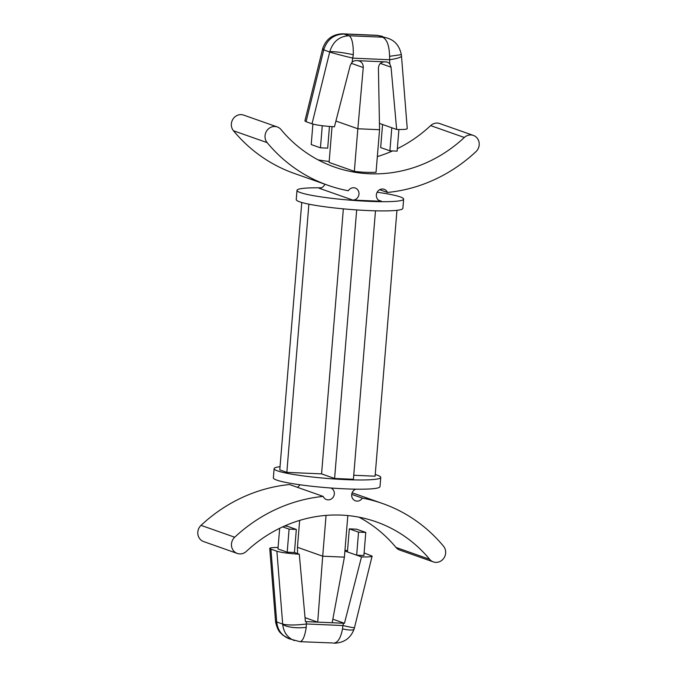 <?xml version="1.0" encoding="UTF-8"?>
<svg xmlns="http://www.w3.org/2000/svg" width="677" height="677" viewBox="0 0 677 677"><rect width="100%" height="100%" fill="white"/><g stroke="black" fill="none" stroke-linecap="round" stroke-linejoin="round"><path stroke-width="1.02" d="M343.298 33.867L349.137 35.754L382.556 37.193C386.99 39.325 389.326 45.697 389.58 56.301L401.334 54.642C399.532 46.053 395.013 40.578 387.769 38.225L377.055 35.322L382.581 36.397M322.523 49.311L304.895 120.904L306.055 121.699L323.741 49.886A18.609 0.728 -166.2 0 1 322.523 49.311L322.912 47.923A18.609 3.605 17.4 0 0 323.809 49.633C327.143 39.486 333.956 34.282 344.246 34.028L377.673 35.466L387.769 38.225M389.58 56.301L389.774 63.926A6.203 5.763 109.4 0 0 387.346 62.191A6.203 5.763 109.4 0 0 385.788 61.886L356.364 60.617A6.203 5.763 109.4 0 0 352.065 62.292L353.301 54.735C353.428 44.149 352.04 37.819 349.137 35.754C339.414 36.211 332.966 41.534 329.767 51.731A18.609 2.183 10.3 0 1 353.301 54.735M389.774 63.926L391.052 67.167L396.654 129.468C403.45 129.645 406.987 129.358 407.249 128.605L401.478 55.963A18.609 2.987 175.5 0 1 389.444 59.737L353.081 58.163A18.609 0.728 -166.2 0 1 329.716 51.994L323.741 49.886M306.055 121.699L312.029 123.806C316.531 125.135 324.004 126.125 334.438 126.785L350.246 65.407L352.065 62.292M312.901 124.077L311.217 144.565L320.449 147.823L322.269 125.719M329.462 126.447L327.685 148.136L320.449 147.823M332.035 126.641L329.09 162.429L354.342 171.34A139.115 129.172 -70.6 0 0 376.048 172.271L379.552 129.705L378.426 68.191C378.756 64.222 380.762 62.106 384.434 61.835M357.71 60.676L359.275 60.981C362.009 62.174 363.337 64.357 363.253 67.539L357.845 128.765L335.919 121.039M379.552 129.705L357.845 128.765L354.342 171.34M396.959 210.31L375.1 476.185L353.741 475.262M301.764 202.482L279.779 469.88L286.836 472.368L308.89 204.166M343.349 208.855L321.567 473.875L286.836 472.368M356.677 209.929L334.599 478.47L321.567 473.875M375.481 210.818L353.411 479.282L334.599 478.47M377.148 192.234A53.5 5.408 -175.3 0 1 403.636 199.123L402.874 208.355A53.5 5.408 -175.3 0 1 368.296 210.572A53.5 5.408 -175.3 0 1 296.247 199.588L297 190.355A53.5 5.408 -175.3 0 1 321.22 187.825M403.636 199.123A53.5 5.408 -175.3 0 1 369.058 201.348A53.5 5.408 -175.3 0 1 297 190.355M324.858 184.203A6.203 5.763 109.4 0 1 319.011 188.181L352.683 200.053L381.625 201.306L378.663 200.257M375.236 474.518A53.5 5.408 -175.3 0 1 380.753 477.412A53.5 5.408 -175.3 0 1 346.175 479.638A53.5 5.408 -175.3 0 1 274.126 468.645A53.5 5.408 -175.3 0 1 280.041 466.69M380.753 477.412L380 486.645A53.5 5.408 -175.3 0 1 345.414 488.862A53.5 5.408 -175.3 0 1 273.364 477.877L274.126 468.645M379.67 189.704L387.464 192.454A158.503 147.163 109.4 0 0 475.973 151.64A9.69 8.996 109.4 0 0 473.367 135.425A9.69 8.996 109.4 0 0 464.32 137.482A139.115 129.172 -70.6 0 1 334.446 167.033A139.115 129.172 -70.6 0 1 281.031 129.569A9.69 8.996 109.4 0 0 277.308 126.963L243.635 115.09A9.69 8.996 109.4 0 0 233.015 119.034A9.69 8.996 109.4 0 0 233.472 130.763A158.503 147.163 109.4 0 0 294.334 173.447L328.007 185.312A158.503 147.163 109.4 0 0 348.333 190.762A6.203 5.763 109.4 0 1 355.256 188.054A6.203 5.763 109.4 0 1 358.852 194.993A6.203 5.763 109.4 0 1 352.683 200.053M473.367 135.425L439.695 123.552A9.69 8.996 109.4 0 0 430.648 125.609A139.115 129.172 -70.6 0 1 397.331 148.695M392.55 150.937A139.115 129.172 -70.6 0 1 377.343 156.59M329.174 161.448A139.115 129.172 -70.6 0 1 318.055 159.84M387.464 192.454A6.203 5.763 109.4 0 0 384.189 189.306A6.203 5.763 109.4 0 0 376.7 193.241A6.203 5.763 109.4 0 0 380.068 201.001A6.203 5.763 109.4 0 0 381.625 201.306M277.308 126.963A9.69 8.996 109.4 0 0 266.687 130.906A9.69 8.996 109.4 0 0 267.144 142.627A158.503 147.163 109.4 0 0 328.007 185.312M351.727 494.371L362.339 498.103A158.503 147.163 -70.6 0 1 382.666 503.553A158.503 147.163 -70.6 0 1 443.528 546.237A9.69 8.996 -70.6 0 1 443.985 557.966A9.69 8.996 -70.6 0 1 433.365 561.91A9.69 8.996 -70.6 0 1 429.641 559.304A139.115 129.172 109.4 0 0 376.217 521.84A139.115 129.172 109.4 0 0 246.352 551.391A9.69 8.996 -70.6 0 1 237.305 553.447L203.633 541.575A9.69 8.996 -70.6 0 1 201.027 525.36A158.503 147.163 -70.6 0 1 289.536 484.546L323.208 496.419A6.203 5.763 -70.6 0 0 326.483 499.567A6.203 5.763 -70.6 0 0 333.896 495.835A6.203 5.763 -70.6 0 0 330.977 488.015M299.852 484.766A6.203 5.763 -70.6 0 1 297.33 487.296M433.365 561.91L399.692 550.037A9.69 8.996 -70.6 0 1 395.969 547.431A139.115 129.172 109.4 0 0 358.945 517.16M237.305 553.447A9.69 8.996 -70.6 0 1 234.699 537.225A158.503 147.163 -70.6 0 1 323.208 496.419M362.339 498.103A6.203 5.763 -70.6 0 1 355.417 500.819A6.203 5.763 -70.6 0 1 351.676 495.056A6.203 5.763 -70.6 0 1 355.78 489.175M332.754 642.972L299.945 641.678L289.231 638.775C281.92 635.83 277.748 630.312 276.732 622.222L275.666 622.358L275.522 621.037A18.609 2.987 -4.5 0 0 276.707 621.96L270.918 549.132L269.751 548.395C269.895 547.735 272.679 547.431 278.086 547.481M294.419 640.603C287.522 637.81 283.612 632.377 282.69 624.329A18.609 5.839 178.9 0 0 306.224 627.334L306.385 621.647L343.493 623.246L342.926 625.54A18.609 0.728 13.8 0 0 354.477 627.689L354.088 629.077A18.609 3.605 -162.6 0 1 342.503 628.899C340.793 637.979 337.857 642.727 333.685 643.133L333.685 643.133C333.389 643.311 339.279 643.285 343.738 641.051C348.427 638.936 351.879 634.941 354.088 629.077M299.945 641.678C302.746 641.212 304.836 636.431 306.224 627.334M276.707 621.96L282.681 624.067A18.609 2.987 -4.5 0 0 306.563 623.966L342.926 625.54L342.503 628.899M344.906 551.044L347.419 551.933L349.315 528.864L358.548 532.122L365.783 532.435L363.887 555.495L356.652 555.182L361.51 556.9L344.458 623.289L343.493 623.246M358.548 532.122L356.652 555.182L347.419 551.933M349.315 528.864L356.551 529.177L365.783 532.435M379.433 123.4L391.797 127.758L389.901 150.819L397.137 151.132L398.914 129.519M396.654 129.468L391.797 127.758M382.564 124.5L380.669 147.561L389.901 150.819M326.06 515.392L322.701 556.198L344.407 557.137L332.17 622.755M347.826 515.552L344.407 557.137M299.657 520.41L297.448 547.295L322.701 556.198L317.699 622.138L305.039 617.669M297.448 547.295L297.567 553.6M332.839 619.184L344.458 623.289M364.099 552.923L372.105 556.096C371.631 556.807 368.102 557.069 361.51 556.9M344.965 550.359L347.538 550.553M270.918 549.132L276.893 551.239C281.395 552.567 288.859 553.558 299.293 554.209L294.436 552.5L287.2 552.187L289.096 529.126L282.69 526.867M279.669 528.305L277.968 548.929L287.2 552.187M306.385 621.647L305.395 621.596L299.293 554.209M284.45 526.063L287.099 526.181L296.331 529.439L289.096 529.126M294.436 552.5L296.331 529.439M322.912 47.923C325.121 42.059 328.573 38.064 333.262 35.949C337.721 33.715 343.611 33.689 343.315 33.867L377.055 35.322M312.029 123.806L329.716 51.994M351.211 63.291L363.253 67.539M233.472 130.763L267.144 142.627M430.648 125.609L464.32 137.482M201.027 525.36L234.699 537.225M395.969 547.431L429.641 559.304M380.364 63.401L391.052 67.167M282.681 624.067L276.893 551.239M382.666 503.553L352.142 492.797M289.231 638.775L282.724 635.068C280.727 632.767 278.069 632.335 275.666 622.358M269.751 548.395L275.522 621.037M372.105 556.096L354.477 627.689M401.478 55.963L401.334 54.642"/></g></svg>
